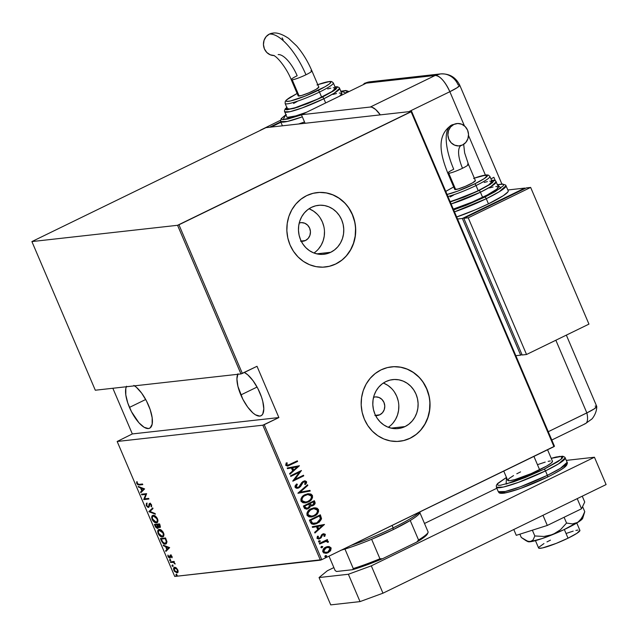 <?xml version="1.0" encoding="UTF-8"?>
<svg xmlns="http://www.w3.org/2000/svg" width="638" height="638" viewBox="0 0 638 638"><rect width="100%" height="100%" fill="white"/><g stroke="black" fill="none" stroke-linecap="round" stroke-linejoin="round"><path stroke-width="0.96" d="M302.843 241.268L302.875 241.26A9.355 8.605 -96.4 0 0 305.482 240.502L308.194 238.405L309.932 235.318L310.443 231.722L309.637 228.165L307.652 225.182L304.781 223.236L301.455 222.614L299.23 223.005A9.355 8.605 -96.4 0 1 300.801 222.662A9.355 8.605 -96.4 0 1 310.116 229.552A9.355 8.605 -96.4 0 1 305.482 240.502L300.53 241.172M377.178 415.537L377.21 415.537A9.355 8.605 -96.4 0 0 379.817 414.78L382.529 412.674L384.267 409.596L384.778 405.999L383.972 402.442L381.987 399.46L379.116 397.514L375.79 396.892L373.565 397.275A9.355 8.605 -96.4 0 1 375.136 396.94A9.355 8.605 -96.4 0 1 384.451 403.83A9.355 8.605 -96.4 0 1 379.817 414.78L374.865 415.45M389.587 426.344L388.287 427.277A24.627 22.641 83.6 0 0 398.67 403.718A24.627 22.641 83.6 0 0 383.342 383.047M405.05 426.567L391.07 428.13L405.05 426.567L400.855 428.082L396.461 428.68L392.027 428.329L387.721 427.045L383.709 424.884L380.16 421.917L377.186 418.273L374.921 414.078L373.445 409.5L372.815 404.707L373.055 399.898L374.155 395.249L376.077 390.942L378.741 387.13L382.042 383.98L385.87 381.596A24.627 22.641 -96.4 0 1 392.721 379.602A24.627 22.641 -96.4 0 1 417.244 397.745A24.627 22.641 -96.4 0 1 405.05 426.567A24.627 22.641 -96.4 0 1 398.192 428.561A24.627 22.641 -96.4 0 1 373.669 410.417A24.627 22.641 -96.4 0 1 385.87 381.596L390.057 380.081L394.459 379.482L398.894 379.833L403.2 381.117L407.204 383.279L410.76 386.245L413.727 389.89L415.992 394.085L417.467 398.662L418.097 403.447L417.858 408.264L416.758 412.914L414.844 417.22L412.18 421.032L408.87 424.182L405.05 426.567M315.252 252.066L313.952 252.999A24.627 22.641 83.6 0 0 324.335 229.449A24.627 22.641 83.6 0 0 309.007 208.77M330.715 252.289L316.735 253.852L330.715 252.289L326.52 253.812L322.126 254.403L317.692 254.052L313.386 252.776L309.374 250.606L305.825 247.648L302.859 243.995L300.586 239.8L299.11 235.223L298.48 230.438L298.72 225.629L299.82 220.971L301.742 216.665L304.406 212.861L307.715 209.703L311.535 207.318A24.627 22.641 -96.4 0 1 318.386 205.332A24.627 22.641 -96.4 0 1 342.909 223.475A24.627 22.641 -96.4 0 1 330.715 252.289A24.627 22.641 -96.4 0 1 323.857 254.283A24.627 22.641 -96.4 0 1 299.334 236.14A24.627 22.641 -96.4 0 1 311.535 207.318L315.722 205.803L320.124 205.205L324.559 205.556L328.865 206.84L332.869 209.001L336.425 211.968L339.392 215.62L341.657 219.815L343.132 224.393L343.762 229.178L343.523 233.986L342.423 238.636L340.509 242.95L337.845 246.754L334.535 249.913L330.715 252.289M325.276 267.011A37.435 34.404 83.6 0 0 325.284 267.003A37.435 34.404 83.6 0 0 335.7 263.98A37.435 34.404 83.6 0 0 354.234 220.182A37.435 34.404 83.6 0 0 316.966 192.604A37.435 34.404 83.6 0 0 316.95 192.612L317.11 192.588A37.435 34.404 -96.4 0 1 354.385 220.166A37.435 34.404 -96.4 0 1 335.843 263.965L341.657 260.344L346.681 255.551L350.725 249.761L353.643 243.214L355.318 236.148L355.677 228.835L354.72 221.561L352.479 214.599L349.034 208.227L344.528 202.677L339.121 198.179L333.028 194.885L326.489 192.939L319.75 192.405L313.067 193.314L306.695 195.619A37.435 34.404 -96.4 0 1 317.11 192.588L317.038 192.596M399.763 441.265A37.435 34.404 -96.4 0 1 362.496 413.687A37.435 34.404 -96.4 0 1 381.03 369.896L375.224 373.517L370.2 378.31L366.148 384.092L363.229 390.639L361.563 397.713L361.196 405.018L362.153 412.3L364.394 419.254L367.839 425.626L372.353 431.176L377.752 435.682L383.845 438.968L390.384 440.914L397.131 441.448L403.814 440.539L410.178 438.234A37.435 34.404 -96.4 0 1 399.763 441.265L399.619 441.281A37.435 34.404 83.6 0 0 399.619 441.281A37.435 34.404 83.6 0 0 410.035 438.25A37.435 34.404 83.6 0 0 428.569 394.451A37.435 34.404 83.6 0 0 391.301 366.882A37.435 34.404 83.6 0 0 391.285 366.882L391.445 366.866A37.435 34.404 -96.4 0 1 428.72 394.436A37.435 34.404 -96.4 0 1 410.178 438.234L415.992 434.614L421.016 429.821L425.06 424.039L427.978 417.483L429.653 410.417L430.012 403.104L429.055 395.831L426.814 388.877L423.369 382.497L418.863 376.954L413.456 372.448L407.363 369.163L400.824 367.209L394.085 366.683L387.402 367.584L381.03 369.896A37.435 34.404 -96.4 0 1 391.445 366.866L391.373 366.874M237.958 373.78L236.921 378.94L237.934 386.373L242.863 399.268L247.704 407.116L252.943 412.953L255.463 414.82L259.833 416.104L261.508 415.466L262.76 414.006L263.797 408.846L262.784 401.406L261.548 397.179L257.856 388.51L253.015 380.663L247.775 374.833L244.346 372.464A24.332 9.107 64 0 1 259.881 392.825A24.332 9.107 64 0 1 261.006 415.769A24.332 9.107 64 0 1 240.837 394.954L257.074 387.051L240.837 394.954A24.332 9.107 64 0 1 237.703 374.307M134.538 385.838A24.332 9.107 64 0 1 148.51 405.274A24.332 9.107 64 0 1 149.635 428.218A24.332 9.107 64 0 1 129.458 407.403L145.695 399.5L129.458 407.403A24.332 9.107 64 0 1 126.332 386.756M174.74 576.457L117.169 441.48L262.832 425.195L320.404 560.172L174.74 576.457L321.783 559.67L264.212 424.693L278.878 417.555L257.01 366.292L242.344 373.437L178.943 224.791L411.127 111.77L553.967 446.656L321.783 559.67L554.462 446.249L411.622 111.371L265.958 127.648L31.9 241.579L177.563 225.294L240.973 373.94L95.301 390.225L31.9 241.579L177.563 225.294L411.622 111.371L265.958 127.648L31.9 241.579L95.301 390.225L240.973 373.94L257.01 366.292L278.878 417.555L262.832 425.195L117.169 441.48L132.329 433.936L117.169 441.48L174.74 576.457M176.072 574.383L176.08 575.332L176.806 575.444L176.224 574.399L175.905 575.045L176.598 575.612L176.766 574.95L176.072 574.383L175.905 575.045L176.535 574.742L175.905 575.045M172.148 565.18L172.061 566.002L172.882 566.249L172.3 565.196L171.981 565.842L172.675 566.408L172.842 565.746L172.148 565.18L171.981 565.842L172.611 565.539L171.981 565.842M169.732 559.51L169.644 560.323L170.466 560.571L169.883 559.526L169.564 560.172L170.25 560.738L170.418 560.076L169.732 559.51L169.564 560.172L170.186 559.869L169.564 560.172M169.66 547.627L163.224 545.139L163.503 545.801L165.569 546.599L166.845 549.589L165.617 550.754L165.904 551.423L169.66 547.627L163.224 545.139L163.503 545.801L165.569 546.599L166.845 549.589L165.617 550.754L165.904 551.423L169.66 547.627M163.28 536.526L162.387 536.877C163.838 536.933 164.205 535.593 163.488 532.85C161.9 530.274 160.481 529.157 159.221 529.516L158.144 530.074L157.682 531.685L158.918 534.891L161.462 536.797L162.802 536.789L163.735 535.92L163.83 533.839L162.985 531.893L160.936 529.923L158.647 529.676L159.269 529.373M157.259 522.418L156.366 522.769C157.817 522.825 158.184 521.485 157.474 518.742C155.887 516.166 154.46 515.057 153.208 515.408L152.123 515.967L151.661 517.577L152.897 520.783L155.927 522.777L157.147 522.498L157.881 521.278L156.677 517.37L154.651 515.679L152.626 515.568L153.248 515.265M148.455 507.425L149.699 503.613L149.077 503.916L148.869 505.144L149.467 504.857L148.598 506.508L149.22 506.205L148.199 506.811L146.74 505.535L146.939 503.884L146.421 503.318L146.214 505.575L147.968 507.377L149.14 506.859L149.978 504.044L150.927 504.73L151.525 506.923L151.509 504.77L150.592 503.701L149.499 503.478L148.598 506.508L147.88 506.771L146.74 505.535L146.939 503.884L146.421 503.318L146.214 505.575L146.676 505.352L146.214 505.575L148.702 507.362M144.611 488.899L138.175 486.411L138.454 487.081L140.519 487.879L141.796 490.861L140.567 492.026L140.854 492.695L144.611 488.899L138.175 486.411L138.454 487.081L140.519 487.879L141.796 490.861L140.567 492.026L140.854 492.695L144.611 488.899M139.1 484.378L137.593 483.923L136.668 481.754L136.699 483.253L137.864 484.832L142.776 484.609L142.513 483.995L139.1 484.378L137.353 483.524L137.226 482.089L136.668 481.754L136.811 483.54L139.315 485L142.776 484.609L142.513 483.995L139.1 484.378M141.772 494.841L145.799 494.394L143.797 499.594L148.925 499.02L148.662 498.406L144.619 498.86L146.636 493.652L141.508 494.227L141.772 494.841L142.226 494.147L141.772 494.841L145.799 494.394L143.733 499.458L148.925 499.02L148.662 498.406L144.619 498.86L146.636 493.652L141.508 494.227L141.772 494.841M148.901 511.556L155.401 514.204L155.114 513.534L149.922 511.524L153 508.582L152.721 507.912L148.965 511.708L155.401 514.204L155.114 513.534L149.922 511.524L153 508.582L152.721 507.912L148.901 511.556M157.61 528.416L158.758 526.653L158.328 526.86L159.755 527.53L160.258 527.283L159.755 527.53L160.09 525.202L159.524 523.862L154.388 524.436L155.967 527.578L157.61 528.416L158.232 528.033L158.328 526.86L159.604 527.538L160.425 526.98L159.524 523.862L154.388 524.436L155.201 526.334L157.897 528.336M165.394 544.086L166.351 543.728L165.394 544.086L166.925 541.678L165.537 537.97L160.409 538.544L162.81 543.066L164.74 544.078L166.311 543.759L166.949 541.845L165.537 537.97L160.409 538.544L161.35 540.745L161.813 540.522L161.35 540.745C162.818 543.416 164.165 544.533 165.394 544.086L166.071 543.903M172.005 556.352L170.29 555.124L169.293 557.413L167.866 555.18L168.145 556.822L169.421 558.019L170.266 557.74L170.633 555.722L172.061 557.803L172.005 556.352L170.434 555.092L169.517 557.445L167.914 555.052L168.049 556.623L169.796 558.059L170.713 555.706L172.061 557.803L172.005 556.352M170.346 561.847L170.609 562.461L173.512 562.405L175.147 564.04L173.807 562.102L174.357 562.046L174.094 561.432L170.346 561.847L170.609 562.461L173.209 562.301L175.147 564.04L173.807 562.102L174.357 562.046L174.094 561.432L170.346 561.847M177.683 572.517L176.989 572.836L178.01 571.951L177.763 569.862L175.386 567.405L174.07 567.525L173.56 568.434L174.445 571.313L176.989 572.836L177.835 572.326L178.09 571.09L176.662 568.227L174.23 567.429M327.701 546.559L328.913 546.527L326.52 546.854L323.945 548.449L322.653 551.168L323.865 553.034L327.446 552.986L330.396 550.921L331.162 548.082L329.24 546.575L331.098 547.914L328.913 546.527L325.763 547.173C323.61 548.066 322.637 549.653 322.836 551.934L326.058 553.321L328.123 552.691L330.644 550.586L331.098 547.914L330.644 550.586L328.123 552.691L325.906 553.337M319.375 543.432L319.638 544.047L325.404 541.463L326.871 541.463L327.342 542.284L328.339 542.22L328.403 541.662L326.449 540.737L327.621 540.163L327.358 539.549L319.375 543.432L319.638 544.047L325.922 541.375L328.339 542.22L328.355 541.479L326.449 540.737L327.621 540.163L327.358 539.549L319.375 543.432M323.322 534.524L324.351 534.867L323.929 536.255L324.798 536.351L325.244 534.237L323.003 533.91L321.536 534.899L320.443 537.419L319.455 538.201L318.115 537.986L318.362 536.287L317.445 536.231L317.11 538.464L319.199 538.982L321.105 537.85L322.605 534.883L324.072 534.58L323.929 536.255L324.798 536.351L325.34 534.413L324.503 536.383L325.34 534.413L323.785 533.719L322.661 534.062L321.536 534.899L320.356 537.555L318.952 538.289M310.379 522.331L311.615 523.934L313.505 524.356L316.352 523.758L319.311 522.091L321.512 518.901L320.356 514.81L309.438 520.13L310.379 522.331L314.183 524.316L317.245 523.359L321.536 518.686L320.356 514.81L309.438 520.13L310.379 522.331M303.417 506.022L304.749 508.653L307.213 509.044L309.741 507.585L310.483 505.886L311.838 505.982L314.048 504.985L315.052 503.709L315.1 502.585L314.343 500.702L303.417 506.022L304.23 507.92L306.742 509.124L308.29 508.653L310.483 505.886L313.138 505.551L314.917 502.042L314.343 500.702L303.417 506.022M297.922 493.142L310.22 491.045L309.94 490.375L300.067 492.193L307.827 485.422L307.54 484.76L297.922 493.142L310.22 491.045L309.94 490.375L300.067 492.193L307.827 485.422L307.54 484.76L297.922 493.142M290.8 476.426L299.389 472.248L292.826 481.18L303.744 475.86L303.489 475.246L294.876 479.441L301.455 470.493L290.537 475.812L290.8 476.426L299.389 472.248L292.762 481.044L303.744 475.86L303.489 475.246L294.876 479.441L301.455 470.493L290.537 475.812L290.8 476.426M290.075 464.376L287.347 465.166L286.773 464.48L287.22 462.885L286.215 462.917L285.768 465.397L287.897 466.003L297.603 461.449L297.34 460.835L287.945 465.206L286.829 464.751L287.22 462.885L286.215 462.917L285.688 465.246L287.459 466.083L297.603 461.449L297.34 460.835L290.075 464.376M306.695 195.619L300.889 199.239L295.865 204.032L291.813 209.814L288.894 216.37L287.228 223.436L286.861 230.749L287.818 238.022L290.059 244.984L293.504 251.356L298.018 256.899L303.417 261.405L309.51 264.69L316.049 266.644L322.796 267.17L329.479 266.269L335.843 263.965A37.435 34.404 -96.4 0 1 325.428 266.987A37.435 34.404 -96.4 0 1 288.161 239.417A37.435 34.404 -96.4 0 1 306.695 195.619M299.429 465.74L287.204 467.997L287.483 468.659L291.406 467.941L292.675 470.924L289.596 473.611L289.883 474.281L299.429 465.74L287.204 467.997L287.483 468.659L291.406 467.941L292.675 470.924L289.596 473.611L289.883 474.281L299.429 465.74M295.091 487.28L296.343 488.237L298.903 487.855L300.594 486.459L303.257 482.065L305.291 481.953L305.395 483.03L304.597 484.202L305.514 484.449L306.567 482.87L306.583 481.714L305.052 480.837L302.891 481.491L299.621 486.459L297.914 487.472L296.215 486.754L297.372 484.314L296.566 483.987L295.139 485.853L295.011 487.049L297.444 488.293L298.903 487.855L302.404 482.998L304.294 481.642L303.321 481.881L305.427 482.184L304.597 484.202L305.514 484.449L306.583 481.714L304.645 480.853L301.814 482.464L298.656 487.233L297.779 487.488L296.215 486.754L297.372 484.314L296.566 483.987L295.091 487.28M305.108 494.641L302.603 496.372L300.905 498.988L301.104 501.348L302.994 502.752L305.427 502.88L308.752 501.747L311.535 499.474L312.54 497.608L312.445 495.463L310.961 494.035L307.979 493.74L305.108 494.641C302.165 495.838 300.793 497.991 300.984 501.109L305.283 502.896L308.298 501.978C311.28 500.782 312.66 498.613 312.445 495.463L308.218 493.708L305.108 494.641M311.121 508.749L308.617 510.48L306.918 513.096L307.125 515.456L309.015 516.86L311.44 516.987L314.765 515.855L316.703 514.499L318.561 511.708L318.458 509.571L316.974 508.143L314 507.848L311.121 508.749C308.186 509.945 306.806 512.099 307.006 515.217L311.304 517.003L314.311 516.086C317.301 514.89 318.681 512.721 318.458 509.571L314.231 507.816L311.121 508.749M324.479 524.468L312.245 526.717L312.532 527.387L316.456 526.669L317.724 529.652L314.646 532.339L314.933 533.009L324.479 524.468L312.245 526.717L312.532 527.387L316.456 526.669L317.724 529.652L314.646 532.339L314.933 533.009L324.479 524.468M319.167 540.761L318.482 541.646L319.064 542.125L320.38 541.096L319.167 540.761L318.522 541.814L319.694 541.989L320.34 540.928L319.167 540.761L320.34 540.928M321.584 546.431L320.898 547.316L321.488 547.803L322.796 546.774L321.584 546.431L320.938 547.492L322.11 547.659L322.756 546.599L321.584 546.431L322.756 546.599M325.508 555.634L324.822 556.519L325.412 556.998L326.72 555.969L325.508 555.634L324.862 556.687L326.034 556.862L326.68 555.802L325.508 555.634L326.68 555.802M112.846 388.263L132.329 433.936L278.878 417.555L132.329 433.936L112.846 388.263M403.663 440.563L410.035 438.25L415.84 434.63M420.865 429.837L424.916 424.055L427.835 417.499L429.502 410.433L429.868 403.12M428.911 395.847L426.662 388.893L423.225 382.513M418.711 376.97L413.312 372.464L407.219 369.179L400.68 367.233L393.933 366.698M322.645 267.186L325.444 266.987M329.328 266.285L335.7 263.98L341.505 260.36M346.53 255.567L350.581 249.777L353.5 243.23L355.167 236.164L355.533 228.851M354.576 221.577L352.328 214.615L348.89 208.243M344.376 202.693L338.977 198.195L332.884 194.901L326.345 192.955L319.598 192.421M318.553 248.908L321.225 245.104L323.139 240.797L324.24 236.14L324.479 231.331M323.849 226.546L322.373 221.968L320.109 217.773M317.142 214.121L313.585 211.162L309.574 208.993M392.888 423.185L395.552 419.381L397.474 415.067L398.575 410.417L398.814 405.608M398.184 400.824L396.708 396.238L394.444 392.051M391.477 388.398L387.92 385.432L383.909 383.271M377.21 415.537A9.355 8.605 -96.4 0 1 375.607 415.553M302.875 241.26A9.355 8.605 -96.4 0 1 301.272 241.276M287.61 466.035L297.308 461.481L297.085 460.963L297.603 461.449L287.315 466.091M287.945 465.206L286.534 464.783L286.925 462.917L286.207 462.941L287.22 462.885L286.534 464.783L287.794 465.214M299.142 465.796L289.811 474.114L299.142 465.796M291.111 467.973L287.475 468.643L291.111 467.973M293.368 470.102L292.363 467.742L297.356 466.849L293.663 470.062L292.363 467.742L293.368 470.102M292.659 467.71L297.356 466.849L292.363 467.742L297.356 466.849L293.663 470.062L292.659 467.71M301.2 470.621L294.581 479.473L301.2 470.621M303.233 475.374L303.744 475.86L292.786 481.092L303.457 475.9L303.233 475.374M299.094 472.28L290.761 476.339L299.094 472.28M295.92 486.786L297.085 484.354L296.455 484.098L297.372 484.314L295.92 486.786L297.635 487.504L296.008 486.946M304.493 480.877L306.583 481.714L305.219 484.481L306.352 481.937L305.642 481.076L304.31 480.892M303.616 481.85L302.109 483.038L301.718 484.473L298.903 487.855L297.3 488.301M297.619 488.245L300.307 486.491L302.635 482.36L304.302 481.674M307.317 484.952L307.827 485.422L299.772 492.225L307.532 485.454L307.317 484.952M309.653 490.431L310.22 491.045L297.986 493.278L309.932 491.077L309.653 490.431M308.066 493.732L312.149 495.495C312.373 498.645 310.985 500.814 308.002 502.01L305.147 502.911M307.077 502.417L310.539 500.28L312.365 497.106L312.149 495.495L311.121 494.306L307.691 493.772M305.131 502.911L306.128 502.72M306.2 501.97L302.611 501.572L301.726 500.367L301.718 498.844L303.68 496.149L307.755 494.53M307.652 494.538L305.076 495.287C302.699 496.268 301.607 498.031 301.806 500.567L302.093 500.535C301.902 497.999 302.994 496.236 305.371 495.255L307.795 494.522L311.336 496.037C311.527 498.605 310.427 500.375 308.034 501.364L305.642 502.098L301.806 500.567L305.498 502.106M314.494 504.235L314.845 502.808L314.087 500.83L314.917 502.042L313.138 505.551L311.504 506.022M306.36 509.164L308.768 508.223L310.483 505.886L308.29 508.653L306.591 509.14M311.2 506.054L313.752 505.017M306.918 508.326L305.666 508.127L304.509 506.117L308.864 504.108L309.462 505.878L308.026 508.039L307.133 508.303L304.892 507.027L306.982 508.319M311.958 505.216L310.602 505.057L309.693 503.597L313.481 501.859L313.84 502.704L312.859 504.945L311.958 505.216L309.869 504.012L311.663 505.248L310.985 505.216M310.164 503.98L309.693 503.597L310.164 503.98L309.98 503.565L313.481 501.859L309.693 503.597L313.481 501.859L314.008 503.565L313.146 504.786L311.28 505.184L310.164 503.98M305.187 506.995L304.509 506.117L305.187 506.995L304.804 506.086L308.864 504.108L304.509 506.117L308.864 504.108L309.454 506.229L308.593 507.689L306.36 508.263L305.187 506.995M314.087 507.84L318.171 509.602C318.386 512.753 317.006 514.922 314.024 516.118L311.169 517.019M313.091 516.525L316.56 514.388L318.386 511.213L318.171 509.602L317.142 508.414L313.705 507.88M315.714 507.888L315.212 507.824M311.153 517.019L312.149 516.828M312.221 516.078L308.632 515.679L307.739 514.467L307.731 512.952L309.693 510.256L313.768 508.638M313.665 508.645L311.097 509.395C308.712 510.376 307.62 512.139 307.819 514.675L308.114 514.643C307.915 512.107 309.007 510.344 311.392 509.363L313.808 508.63L317.357 510.145C317.549 512.713 316.448 514.483 314.055 515.472L311.663 516.198L307.819 514.675L311.511 516.214M313.992 524.34L317.668 523.024L320.683 520.313L321.233 518.088L320.109 514.938L321.536 518.686L317.245 523.359L314.04 524.332M314.662 523.479L312.325 522.937L310.523 520.225L312.325 522.937L310.818 520.193L319.502 515.967L320.292 518.215L320.124 519.85L318.665 521.693L316.711 522.881L312.564 523.296L310.523 520.225L319.502 515.967L320.348 518.83L316.982 522.745L314.654 523.479L312.03 522.969L314.502 523.495M324.192 524.524L314.861 532.842L324.192 524.524M316.161 526.701L312.524 527.371L316.161 526.701M318.418 528.822L317.413 526.47L322.405 525.568L318.713 528.79L317.413 526.47L318.418 528.822M317.708 526.438L322.405 525.568L317.413 526.47L322.405 525.568L318.713 528.79L317.708 526.438M321.815 536.343L322.023 535.218L320.81 537.882L321.815 536.343M319.67 538.105L317.684 537.81L318.362 536.287L317.445 536.231L317.006 538.273L318.801 539.054L321.105 537.85L318.657 539.07M319.159 538.233L317.684 537.81L319.375 538.137M323.633 533.735L325.045 534.445L323.059 533.831M324.766 535.944L324.989 535.473M318.466 538.312L318.011 538.177M318.896 539.022L320.563 538.145L322.023 535.218L323.41 534.524M318.872 540.793L320.045 540.96L319.694 541.989L319.096 542.133L320.045 540.96L319.175 540.681M318.522 541.814L319.694 541.989M327.103 539.668L327.621 540.163L326.154 540.769L328.355 541.479L328.044 542.252L327.709 541.088L326.154 540.769L327.326 540.195L327.103 539.668M325.771 541.391L319.598 543.959L325.994 541.383M327.709 541.088L326.688 540.777M321.297 546.463L322.469 546.638L322.11 547.659L321.512 547.803L322.469 546.638L321.6 546.351M320.938 547.492L322.11 547.659M329.224 551.846L330.699 550.012L330.803 547.946L329.272 546.678L327.007 546.662M325.731 553.353L328.562 552.325M330.699 550.012L330.931 549.35M325.954 552.588L323.849 551.99L323.442 550.299L324.766 548.425L327.238 547.356M327.43 547.332L325.731 547.827L323.522 551.487L326.018 547.795L327.581 547.316L330.117 548.393L327.852 552.085L326.281 552.556L323.522 551.487L326.138 552.564M325.221 555.666L326.393 555.834L326.034 556.862L325.436 557.006L326.393 555.834L325.524 555.554M324.862 556.687L326.034 556.862M308.034 501.364L305.69 502.09L303.265 501.755L302.093 500.535L302.013 498.812L303.345 496.667L305.004 495.447L307.556 494.554L309.47 494.61L311.121 495.654L311.488 497.401L310.363 499.642L308.034 501.364M314.055 515.472L311.703 516.198L309.669 516.022L308.21 514.842L308.026 512.92L310.666 509.754L312.931 508.789L315.491 508.717L317.142 509.762L317.501 511.509L316.384 513.75L314.055 515.472M327.852 552.085L324.598 552.301L323.673 550.873L325.061 548.393L328.203 547.292L329.782 547.89L330.237 549.294L329.639 550.65L327.852 552.085M138.127 484.258L139.228 484.728L142.681 484.386L139.315 485L139.937 484.689L138.279 484.386M137.282 483.309L136.811 483.54L137.282 483.309M137.234 481.802L137.258 482.679M141.389 492.185L141.189 491.723L140.567 492.026L142.354 490.407L141.389 492.185M141.349 488.046L139.084 486.77L138.454 487.081L139.076 486.762L141.349 488.046M141.803 487.831L144.276 488.788L142.186 490.486L142.808 490.183L142.186 490.486L141.181 488.134L141.803 487.831L141.181 488.134L143.654 489.091L144.276 488.788L141.803 487.831M148.829 498.796L143.797 499.594L144.419 499.291L143.733 499.458L144.363 499.155L146.429 494.091L142.394 494.538L146.429 494.091L144.419 499.291L148.829 498.796M146.836 505.272L147.043 503.015M148.598 506.508L148.199 506.811M150.648 503.741L149.978 504.044L151.501 504.762L150.967 506.389L151.589 506.078L150.967 506.389L151.525 506.923L151.613 504.993L149.691 503.438L149.077 503.916L150.313 503.127M149.691 503.438L149.077 503.916M149.452 505.224L150.129 504.275M149.507 504.578L149.978 504.044M146.716 503.557L146.628 504.618M146.636 503.797L146.604 504.427M149.81 504.092L150.512 503.757M149.81 503.414L149.523 504.554M155.122 513.55L149.587 511.405L148.965 511.708L149.523 511.253L155.122 513.55M153.208 515.408C151.78 515.368 151.413 516.692 152.107 519.404L152.562 519.18L152.107 519.404C153.694 522.004 155.114 523.128 156.366 522.769L157.602 522.299M156.366 522.769L156.996 522.466L155.313 522.075M153.056 515.376L152.291 517.274L152.953 515.456M155.281 522.059L157.403 522.378M157.929 520.56L157.187 521.725L155.353 522.083L153.718 521.007L152.618 519.316C152.035 517.099 152.322 515.998 153.471 516.022L156.964 518.83L157.419 518.614L156.964 518.83C157.554 521.071 157.267 522.179 156.111 522.155L152.466 518.917L152.41 516.828L153.925 515.751M154.898 515.807L153.024 516.142L155.273 515.951M157.953 520.026L157.068 521.78M154.093 515.719L153.471 516.022L155.648 516.955L157.179 519.436L157.179 521.35L156.111 522.155M159.356 526.916L160.377 527.227L158.95 526.557M158.176 528.112L157.187 527.793M155.656 526.111L155.201 526.334L155.656 526.111L155.178 524.986L157.714 524.476L157.084 524.779L157.714 524.962L157.259 525.186L157.753 526.486L158.336 526.198L157.355 527.801L155.178 524.986L157.714 524.476L155.178 524.986L157.084 524.779L157.602 527.706L156.462 527.395L155.656 526.111M155.345 524.907L155.114 524.356L155.345 524.907M157.092 527.73L158.24 528.112M158.376 526.183L158.224 527.403M158.24 524.412L159.683 524.253L158.24 524.412M159.253 524.532L159.612 525.377L160.074 525.154L159.484 526.916L157.61 524.715L159.715 524.308L159.253 524.532L159.883 526.541L159.396 526.924L157.61 524.715L159.253 524.532M160.106 526.613L159.484 526.916M157.977 527.498L157.355 527.801M158.463 526.797L158.399 526.286M159.221 529.516C157.793 529.476 157.434 530.8 158.12 533.512L158.583 533.288L158.12 533.512C159.707 536.111 161.127 537.228 162.387 536.877L163.615 536.406M162.387 536.877L163.009 536.574L161.326 536.183M159.077 529.484L158.304 531.382L158.974 529.564M161.294 536.159L163.424 536.486M159.356 530.154L161.294 530.058M163.966 534.126L163.081 535.888M162.977 532.937C163.567 535.178 163.28 536.287 162.124 536.263L158.639 533.424C158.057 531.207 158.336 530.106 159.484 530.13L160.106 529.827L159.037 530.25L162.977 532.937L163.432 532.714L162.977 532.937L163.304 535.083L162.754 536.032L161.765 536.271L160.258 535.601L158.368 532.634L158.734 530.465L159.851 530.13L161.119 530.625L162.977 532.937M163.95 534.668L162.124 536.263M160.912 529.907L159.484 530.13M161.366 539.014L161.127 538.464L161.366 539.014M164.11 543.289L166.016 543.783L164.277 543.385M166.973 541.853L166.279 543.026L166.965 541.981M161.821 538.791L165.705 538.36L161.199 539.094L165.728 538.416L165.274 538.639L165.944 538.919L165.489 539.142L166.287 541.367L166.789 541.12L165.13 543.472L162.554 541.957L161.199 539.094L161.821 538.791M166.271 543.034L164.867 543.488L163.28 542.794L161.199 539.094L165.274 538.639L166.358 541.917L166.071 542.986L165.13 543.472M166.438 550.913L166.239 550.45L165.617 550.754L167.403 549.135L166.438 550.913M166.398 546.774L164.133 545.498L163.503 545.801L164.126 545.482L166.398 546.774M166.853 546.551L169.325 547.516L167.236 549.214L167.858 548.911L167.236 549.214L166.231 546.854L166.853 546.551L166.231 546.854L168.703 547.819L169.325 547.516L166.853 546.551M172.164 557.11L171.558 557.405L172.164 557.11M171.311 555.411L170.713 555.706L171.311 555.411M171.183 555.467L171.008 556.424M169.796 558.059L170.266 557.74M170.266 557.756L169.525 557.445L170.394 556.934L169.796 557.221M168.456 556.424L168.049 556.623L168.456 556.424M170.402 556.097L169.836 556.376L170.402 556.097M170.673 554.964L170.466 556.073L170.585 555.092L169.955 555.395L171.056 554.789M170.434 555.092L169.955 555.395M169.365 557.309L170.418 557.748M170.25 560.738L170.418 560.076M170.88 560.435L170.186 559.869L170.354 559.207M170.115 559.566L170.553 560.323M174.286 561.871L173.807 562.102L174.286 561.871M175.051 563.514L174.597 563.737L175.051 563.514M173.951 562.038L170.609 562.461L171.072 561.767L173.983 562.046M172.675 566.408L172.842 565.746M173.297 566.105L172.611 565.539L172.77 564.877M172.531 565.244L172.97 566.002M174.637 567.318C173.592 567.294 173.345 568.291 173.879 570.292L174.286 570.093L173.879 570.292L176.989 572.836L178.018 572.414M176.989 572.836L177.611 572.533L176.359 572.206L177.779 572.501M174.158 568.522L174.573 567.326M174.7 567.214L174.158 568.641M175.897 567.637L174.589 568.011L177.699 569.71L176.726 572.222L174.341 570.236L174.892 567.924L176.04 567.676M178.169 570.962L177.579 571.863M178.106 571.273L176.726 572.222L175.227 571.552L174.15 569.694L174.469 568.091L176.024 568.291L177.173 569.63L177.547 571.265L176.726 572.222M175.514 567.621L174.892 567.924M176.598 575.612L176.766 574.95M177.22 575.301L176.535 574.742L176.702 574.08M176.455 574.439L176.901 575.197M142.186 490.486L141.181 488.134L143.654 489.091L142.186 490.486M167.236 549.214L166.231 546.854L168.703 547.819L167.236 549.214M126.587 386.229L125.814 388.462L125.798 394.89L127.791 403.049L131.492 411.717L138.948 422.803L144.092 427.269L148.455 428.553L150.137 427.915L152.155 424.214L152.171 417.794L150.177 409.628L146.477 400.967L141.644 393.112L136.396 387.282L133.876 385.416M178.943 224.791L242.344 373.437L240.973 373.94L177.563 225.294L178.943 224.791M264.212 424.693L321.783 559.67L320.404 560.172L262.832 425.195L264.212 424.693M411.622 111.371L554.462 446.249L553.967 446.656L411.127 111.77L411.622 111.371M419.86 512.617A50.53 6.181 156.9 0 1 410.234 520.496L393.128 529.644L393.136 527.857A52.404 6.412 156.9 0 1 351.115 545.394A52.404 6.412 -23.1 0 0 393.136 527.857L392.107 525.441L393.136 527.857A52.404 6.412 -23.1 0 0 419.605 512.059A52.404 6.412 156.9 0 1 393.136 527.857L393.128 529.644A50.53 6.181 -23.1 0 0 410.234 520.496A50.53 6.181 -23.1 0 0 419.772 512.88L420.235 511.748M341.378 550.131A50.53 6.181 -23.1 0 0 344.959 549.071L340.78 550.299M393.128 529.644L371.627 539.285A50.53 6.181 -23.1 0 0 393.128 529.644M344.959 549.071A50.53 6.181 -23.1 0 0 371.627 539.285A50.53 6.181 156.9 0 1 344.959 549.071L353.269 568.546L352.702 569.686L336.585 571.489L335.141 570.571L328.993 556.161L335.141 570.571L336.585 571.489L352.702 569.686A49.413 6.045 -23.1 0 0 382.513 558.744L379.937 558.76L371.627 539.285L379.937 558.76A50.53 6.181 156.9 0 1 353.269 568.546A50.53 6.181 -23.1 0 0 379.937 558.76L382.513 558.744L374.458 562.03L352.702 569.686L353.269 568.546L344.959 549.071M427.596 533.232L424.9 536.654L416.837 542.037L418.544 539.971L410.234 520.496L418.544 539.971A50.53 6.181 -23.1 0 0 428.17 532.092L419.868 512.641L428.17 532.092A50.53 6.181 156.9 0 1 428.082 532.363A50.53 6.181 156.9 0 1 418.544 539.971L416.837 542.037L382.513 558.744L416.837 542.037A49.413 6.045 -23.1 0 0 427.484 533.807L428.082 532.363M564.335 529.508L568.043 538.185A22.458 2.751 -23.1 0 0 579.902 530.361L576.959 533.288L568.043 538.185L564.335 529.508M552.484 461.298L551.176 463.092L546.662 466.067L531.135 473.619L515.002 479.545L509.81 480.701L507.712 480.358A24.332 2.975 -23.1 0 0 539.62 469.759L533.926 456.409L539.62 469.759A24.332 2.975 -23.1 0 0 552.476 461.282L547.563 449.766M503.757 471.091L507.712 480.374L509.02 478.564L513.534 475.589M516.796 473.795L520.568 471.889M537.706 464.6L545.195 462.111M548.13 461.354L550.379 460.955M535.457 540.641L538.592 547.978A22.458 2.751 -23.1 0 0 568.043 538.185L556.153 543.416L542.595 547.914L539.166 548.297L538.584 547.962L538.791 547.292L543.959 543.568M546.973 541.909L550.45 540.155M566.273 533.416L573.179 531.127M575.899 530.425L577.972 530.058M551.224 458.339L556.153 456.999L562.796 456.21L564.885 457.247L567.15 462.295L560.395 468.348L547.372 475.342A1.874 0.702 64 0 1 547.468 477.096A1.874 0.702 64 0 1 547.372 477.128A1.874 0.702 -116 0 0 547.468 477.096A1.874 0.702 -116 0 0 547.372 475.342A37.435 4.578 -23.1 0 0 567.15 462.295C567.565 462.542 567.389 463.515 566.632 465.198L565.834 466.115C564.742 467.351 560.802 470.493 547.46 477.104C529.723 485.494 515.4 490.829 504.499 493.094C497.784 493.956 499.179 492.089 498.286 491.667A37.435 4.578 -23.1 0 0 547.372 475.342L545.482 470.9L558.505 463.906L565.252 457.853A37.435 4.578 156.9 0 1 545.482 470.9L547.372 475.342L520.345 486.802L505.16 491.515L498.286 491.667L496.396 487.225L503.262 487.073L518.447 482.36L545.482 470.9A37.435 4.578 156.9 0 1 496.396 487.225L496.348 485.366L497.68 483.429L506.46 477.431M551.232 458.363L561.687 456.345L561.328 459.161L544.015 469.273A1.874 0.702 64 0 1 545.482 470.9A1.874 0.702 -116 0 0 544.015 469.273L525.202 477.551L513.183 481.961L500.447 485.255L498.302 485.287L497.377 484.752L497.712 483.692L506.468 477.455L506.117 484.09L544.015 469.273L558.146 461.513L562.485 457.964L562.812 456.896L559.741 456.393L551.232 458.363M566.169 464.759L564.255 467.383L561.496 469.377L552.883 474.345M541.319 479.975L522.331 487.791L511.389 491.42L503.805 493.118L500.726 492.616M500.718 492.241L505.99 492.767L520.488 488.453L547.372 477.128M496.842 488.261L424.493 523.479L496.842 488.261M333.865 567.589L327.342 570.763L319.064 577.542L348.372 574.264L371.308 565.85L594.441 457.239L566.337 460.381L594.441 457.239L606.1 484.577L382.967 593.188L606.1 484.577L594.441 457.239L371.308 565.85L382.967 593.188L371.308 565.85L348.372 574.264L360.031 601.602L382.967 593.188L360.031 601.602L330.723 604.88L360.031 601.602L348.372 574.264L319.064 577.542L330.723 604.88L319.064 577.542L327.342 570.763L333.865 567.589M584.735 502.002L582.255 496.189L584.735 502.002L581.537 508.781L577.215 498.637L581.537 508.781L547.308 525.441L542.978 515.305L547.308 525.441L516.27 535.33L513.789 529.508L516.27 535.33L547.308 525.441L581.537 508.781L584.735 502.002M519.874 534.181L521.278 537.467L519.874 534.181M584.017 513.829L584.751 511.652L582.582 506.572L584.751 511.652L583.475 514.986L580.046 520.504L577.805 522.386L575.229 523.519L572.445 523.918L566.552 523.048L564.088 517.274L566.552 523.048L560.507 529.715L552.835 534.54L543.951 536.462L534.819 535.96L532.363 530.202L534.819 535.96L533.121 539.908L531.837 541.168L528.248 541.574L521.278 537.467L526.055 540.705L530.202 541.75L527.61 541.327M582.319 517.522L582.717 517.873L582.111 519.165L579.663 521.166L563.529 529.891L542.499 538.448L530.202 541.75A29.946 3.668 -23.1 0 0 552.835 534.54L543.951 536.462L534.819 535.96L533.121 539.908L530.202 541.75A29.946 3.668 -23.1 0 1 527.921 541.638L526.055 540.705M552.835 534.54A29.946 3.668 -23.1 0 0 577.805 522.386L572.445 523.918L566.552 523.048L560.507 529.715L552.835 534.54M577.805 522.386A29.946 3.668 -23.1 0 0 582.709 518.263L584.751 511.652L581.928 517.976L577.805 522.386M551.806 440.021L585.413 423.664A18.717 7.01 -116 0 0 586.856 412.914L594.289 408.838L596.745 406.406L594.289 408.838L589.759 411.454L548.257 431.703L586.856 412.914A18.717 7.01 64 0 1 585.445 423.648A18.717 7.01 64 0 1 584.512 423.919M595.126 406.143A18.717 2.289 156.9 0 1 596.761 406.558A18.717 2.289 156.9 0 1 586.856 412.914A18.717 2.289 -23.1 0 0 596.737 406.39L566.345 335.125M301.439 114.736L370.319 107.032L371.89 107.2L375.615 109.457L380.304 114.872A18.717 7.01 64 0 0 370.319 107.032L435.228 75.436L366.356 83.139L301.439 114.736L370.319 107.032L435.228 75.436C440.116 75.954 444.981 81.377 449.846 91.705L464.416 125.869L449.846 91.705A18.717 7.01 -116 0 0 435.228 75.436A18.717 17.202 -96.4 0 1 440.435 73.928L435.228 75.436L366.356 83.139A18.717 17.202 -96.4 0 1 366.986 82.852A18.717 17.202 83.6 0 0 366.356 83.139L301.439 114.736L305.084 123.278L301.439 114.736M408.806 111.682L449.846 91.705L457.302 87.605L459.735 85.181A18.717 2.289 156.9 0 1 449.846 91.705L408.806 111.682M468.523 135.487L485.382 175.019L468.523 135.487M555.85 340.229L586.856 412.914L555.85 340.229M364.721 83.219L370.096 81.792A18.717 17.202 83.6 0 0 365.518 83.012A18.717 17.202 -96.4 0 1 370.096 81.792L440.435 73.928A18.717 17.202 -96.4 0 1 458.124 84.926A18.717 2.289 156.9 0 1 459.735 85.181L501.883 183.999M493.86 177.292L495.311 180.706L493.86 177.292A18.717 2.289 -23.1 0 1 490.949 178.919L493.86 177.292M364.521 83.315L363.261 84.647L364.226 83.498L366.986 82.852L364.832 83.171M456.952 123.541L451.568 125.096C435.283 135.95 441.089 156.103 447.796 173.153L454.719 189.39A11.229 1.372 -23.1 0 0 455.691 189.542L448.761 173.305A11.229 1.372 156.9 0 1 447.796 173.153A11.229 1.372 156.9 0 1 453.73 169.237A46.813 17.529 64 0 1 451.393 125.184A46.813 17.529 64 0 1 453.825 124.45A11.229 10.32 -96.4 0 1 457.063 123.533A11.229 10.32 -96.4 0 1 468.148 131.875A11.229 10.32 -96.4 0 1 462.574 144.954L458.658 145.919L454.671 145.169L451.225 142.832L448.841 139.259L447.876 134.985L448.49 130.678L450.58 126.978L453.825 124.45L457.741 123.485L461.729 124.227L465.174 126.571L467.566 130.144L468.523 134.411L467.909 138.725L465.82 142.426L462.574 144.954A11.229 10.32 -96.4 0 1 459.336 145.871A11.229 10.32 -96.4 0 1 448.251 137.529A11.229 10.32 -96.4 0 1 453.825 124.45A46.813 17.529 -116 0 0 451.393 125.184M460.899 145.584A24.356 9.123 -116 0 0 462.518 168.257A11.229 1.372 -23.1 0 0 468.459 164.373M497.504 184.749L500.87 187.987L484.8 197.094A1.874 0.702 64 0 1 486.268 198.721L499.291 191.727L506.038 185.674A37.435 4.578 156.9 0 1 486.268 198.721L488.453 203.849A37.435 4.578 -23.1 0 0 508.223 190.802L505.671 185.076L502.369 183.975L497.488 184.701M491.587 180.402L490.71 184.063L478.955 190.595A1.874 0.702 64 0 1 480.422 192.213L490.837 186.623L496.236 181.782A29.946 3.668 156.9 0 1 480.422 192.213L482.607 197.341A29.946 3.668 -23.1 0 0 498.422 186.902L495.774 181.08L493.868 180.235L491.547 180.315M473.563 178.433A24.332 2.975 156.9 0 1 487.456 175.522A24.332 2.975 156.9 0 1 474.576 183.919A1.874 0.702 64 0 1 476.036 185.546A26.206 3.206 -23.1 0 0 489.705 176.216M478.221 190.674A26.206 3.206 -23.1 0 0 492.065 181.543L488.636 184.956L478.221 190.674L464.36 196.775L450.125 201.64A26.206 3.206 -23.1 0 0 478.221 190.674L476.036 185.546L478.221 190.674M489.809 181.184L492.073 181.559L489.88 176.415A26.206 3.206 156.9 0 1 476.036 185.546A26.206 3.206 156.9 0 1 447.94 196.512A26.206 3.206 -23.1 0 0 476.036 185.546A1.874 0.702 -116 0 0 474.576 183.919L484.242 178.616L487.44 175.458L483.086 175.506L474.345 178.146M462.375 218.467L524.787 188.082L524.978 188.545L524.787 188.082L462.375 218.467L457.534 219.009L462.375 218.467L520.672 355.151L462.375 218.467M521.948 354.537L520.672 355.151L521.948 354.537M455.987 217.207L475.39 209.79L488.453 203.849L503.318 195.683L507.888 191.95L508.239 190.826M507.872 189.98L524.787 188.082L507.872 189.98M515.839 355.693L520.672 355.151L515.839 355.693M522.139 354.991L526.533 354.497L588.954 324.12L530.649 187.428L526.254 187.923L530.649 187.428L468.236 217.813L463.834 218.3L526.254 187.923L463.834 218.3L468.236 217.813L526.533 354.497L522.139 354.991L463.834 218.3L522.139 354.991M526.533 354.497L468.236 217.813L530.649 187.428L588.954 324.12L526.533 354.497M456.672 216.984A37.435 4.578 -23.1 0 0 488.453 203.849L486.268 198.721A37.435 4.578 156.9 0 1 454.487 211.856L486.268 198.721A1.874 0.702 -116 0 0 484.8 197.094L495.088 191.695L503.27 185.794L503.597 184.725L502.672 184.199L497.241 184.805M453.65 209.894L465.987 205.38L484.8 197.094L453.65 209.894M495.846 186.503L498.43 186.926L496.827 189.135L487.249 194.997L472.16 202.094L453.307 209.089A29.946 3.668 -23.1 0 0 482.607 197.341L480.422 192.213A29.946 3.668 156.9 0 1 451.114 203.961L480.422 192.213A1.874 0.702 -116 0 0 478.955 190.595L492.289 182.891L493.796 180.825L491.372 180.426M489.458 187.931L493.078 186.99M450.261 201.959L464.105 197.126L478.955 190.595L450.261 201.959M450.133 196.951L453.642 195.021M484.226 182.436L487.392 181.615M453.682 186.958L445.771 191.416M447.015 194.462L457.446 191.217L474.576 183.919A24.332 2.975 156.9 0 1 447.063 194.454M467.487 164.189A11.229 1.372 156.9 0 1 468.451 164.341A11.229 1.372 156.9 0 1 462.518 168.257A11.229 1.372 156.9 0 1 448.761 173.305L455.691 189.542A11.229 1.372 -23.1 0 0 467.566 185.379A11.229 1.372 -23.1 0 0 475.382 180.578L472.694 182.787L465.533 186.272L458.084 189.007L454.719 189.382M447.788 173.121A11.229 1.372 -23.1 0 0 448.761 173.305A11.229 1.372 -23.1 0 0 462.518 168.257A24.356 9.123 64 0 1 460.708 145.727M291.231 79.646A11.229 1.372 -23.1 0 0 292.204 79.822A11.229 1.372 -23.1 0 0 305.961 74.774A46.813 17.529 -116 0 0 269.403 34.085A11.229 10.32 83.6 0 0 263.701 46.614A11.229 10.32 83.6 0 0 273.869 55.554M310.929 70.706A11.229 1.372 156.9 0 1 311.894 70.858A11.229 1.372 156.9 0 1 305.961 74.774A11.229 1.372 156.9 0 1 292.204 79.822L299.134 96.059A11.229 1.372 -23.1 0 0 311.009 91.896A11.229 1.372 -23.1 0 0 318.825 87.095L316.137 89.304L308.975 92.797L301.527 95.525L298.161 95.899A11.229 1.372 -23.1 0 0 299.134 96.059L292.204 79.822A11.229 1.372 156.9 0 1 291.239 79.67A11.229 1.372 156.9 0 1 297.172 75.755A24.356 9.123 -116 0 0 278.152 54.589M282.435 125.814L280.624 121.571L287.363 121.443L302.34 116.834A37.435 4.578 156.9 0 1 280.624 121.571L281.143 118.66L285.84 114.72M286.279 114.481L281.94 118.038L281.605 119.099L282.53 119.633L287.961 119.019L301.511 114.888L283.057 119.681L285.856 114.76M287.084 107.264L285.577 109.337L286.31 109.752L293.99 108.396L307.54 103.643L322.397 97.112A1.874 0.702 64 0 1 323.857 98.738L334.28 93.14L339.679 88.299A29.946 3.668 156.9 0 1 323.857 98.738L325.659 102.949L323.857 98.738A29.946 3.668 156.9 0 1 284.596 111.794L290.091 111.674L302.237 107.91L323.857 98.738A1.874 0.702 -116 0 0 322.397 97.112L298.002 107.144L287.076 109.8L286.821 107.487M285.298 103.691A26.206 3.206 -23.1 0 0 319.478 92.063A1.874 0.702 -116 0 0 318.019 90.437A24.332 2.975 156.9 0 1 290.753 100.916A24.332 2.975 156.9 0 1 291.287 96.641M333.251 87.709L335.516 88.076L332.071 91.481L317.206 99.289L295.155 107.726L289.564 108.97L287.299 108.604A26.206 3.206 -23.1 0 0 321.664 97.191L319.478 92.063A26.206 3.206 156.9 0 1 285.122 103.492L285.234 101.426L286.414 99.967L297.117 93.467L289.301 97.877L286.334 100.302L286.103 101.035L286.741 101.394L290.457 100.979L305.139 96.107L325.053 86.744L329.575 83.769L330.883 81.975L330.245 81.616L326.528 82.031L317.788 84.671M286.781 116.921A29.946 3.668 -23.1 0 0 306.551 112.248L295.745 115.901L287.547 117.344L286.773 116.898L284.412 110.972L285.122 109.018L286.789 107.399M298.592 124.003A37.435 4.578 -23.1 0 0 304.525 121.962L298.592 124.003M280.919 122.265L271.022 127.082L280.919 122.265M260.432 130.176L280.449 120.303L260.432 130.176M280.728 121.81L269.555 127.249L280.728 121.81M340.947 91.266L346.115 92.988L347.04 91.242L346.115 90.716L340.684 91.322M332.9 94.448L336.521 93.507M339.288 93.02L341.872 93.443L339.647 96.139A29.946 3.668 -23.1 0 0 341.864 93.427L339.217 87.597L337.311 86.752L334.99 86.84M335.022 86.927L334.145 90.588L322.397 97.112L335.732 89.416L337.239 87.342L334.814 86.943M327.669 88.953L330.835 88.132M293.568 103.468L297.085 101.538M321.664 97.191A26.206 3.206 -23.1 0 0 335.508 88.06L333.323 82.932A26.206 3.206 156.9 0 1 319.478 92.063L321.664 97.191M317.006 84.95A24.332 2.975 156.9 0 1 330.899 82.039A24.332 2.975 156.9 0 1 318.019 90.437A1.874 0.702 64 0 1 319.478 92.063A26.206 3.206 -23.1 0 0 333.148 82.733M273.319 33.12L269.403 34.085L266.158 36.605L264.068 40.306L263.454 44.62L264.411 48.895L266.804 52.468L270.249 54.804L274.236 55.554M283.136 39.779L282.108 37.865M272.641 33.168A11.229 10.32 83.6 0 0 269.403 34.085A46.813 17.529 64 0 1 305.961 74.774A11.229 1.372 -23.1 0 0 311.902 70.89M148.351 506.771L148.981 506.46M170.617 555.73L171.239 555.427M169.628 557.413L170.258 557.11M576.776 523.016L579.902 530.361M585.413 423.664L591.665 419.158C591.673 419.549 596.817 413.544 596.761 406.518M440.435 73.928C449.304 73.426 455.739 77.174 459.735 85.181M463.674 144.332L464.639 152.881L468.451 164.341L475.382 180.578M489.88 176.415L488.309 175.067L486.435 174.908L474.337 178.13M453.682 186.942L445.755 191.376M273.582 55.426C277.315 56.702 286.614 68.043 291.239 79.67L298.161 95.907M272.53 33.176C276.677 32.283 282.052 34.029 288.663 38.416L296.662 45.944C302.691 52.962 307.771 61.264 311.894 70.858L318.825 87.095M287.307 108.619L285.122 103.492M333.323 82.932L331.752 81.584L329.878 81.425L317.78 84.655M349.074 91.545L345.812 90.5L340.931 91.226"/></g></svg>
